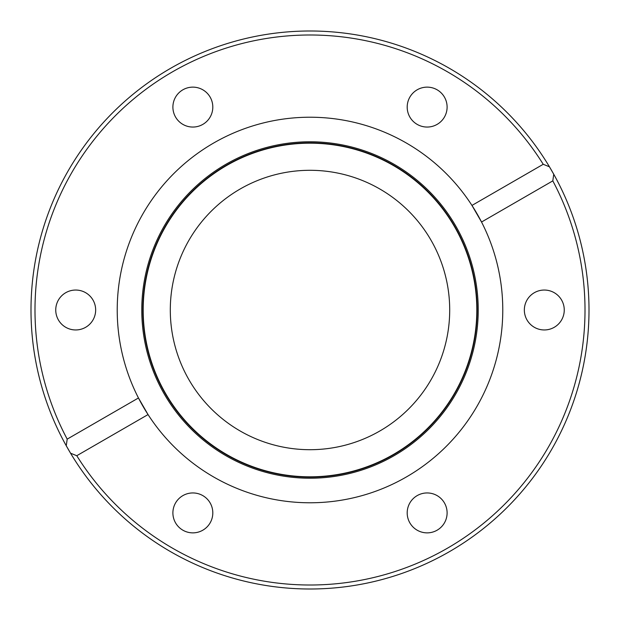 <?xml version="1.0" encoding="UTF-8"?>
<svg xmlns="http://www.w3.org/2000/svg" width="620" height="620" viewBox="0 0 620 620"><rect width="100%" height="100%" fill="white"/><g stroke="black" fill="none" stroke-linecap="round" stroke-linejoin="round"><path stroke-width="0.93" d="M70.556 453.204A279 279 0 0 0 589 310A279 279 0 0 0 235.716 41.067A279 279 0 0 0 70.556 453.204A279 279 0 0 1 66.255 445.757L67.193 439.123L138.462 397.978L148.041 414.571A192.789 192.789 0 0 1 255.494 125.085A192.789 192.789 0 0 1 481.539 222.022L471.96 205.429L543.229 164.285L549.444 166.796L553.745 174.243L552.808 180.877L481.539 222.022A192.789 192.789 0 0 1 364.506 494.915A192.789 192.789 0 0 1 148.041 414.571L76.772 455.716L70.556 453.204L66.255 445.757M543.229 164.285A275.009 275.009 0 0 0 34.991 310A275.009 275.009 0 0 0 67.193 439.123M549.444 166.796A279 279 0 0 1 553.745 174.243M524.342 310A19.956 19.956 0 0 0 544.298 329.956A19.956 19.956 0 0 0 564.254 310A19.956 19.956 0 0 0 544.298 290.044A19.956 19.956 0 0 0 524.342 310M407.193 107.097A19.956 19.956 0 0 0 427.149 127.053A19.956 19.956 0 0 0 447.105 107.097A19.956 19.956 0 0 0 427.149 87.133A19.956 19.956 0 0 0 407.193 107.097M172.895 107.097A19.956 19.956 0 0 0 192.851 127.053A19.956 19.956 0 0 0 212.807 107.097A19.956 19.956 0 0 0 192.851 87.133A19.956 19.956 0 0 0 172.895 107.097M55.746 310A19.956 19.956 0 0 0 75.702 329.956A19.956 19.956 0 0 0 95.658 310A19.956 19.956 0 0 0 75.702 290.044A19.956 19.956 0 0 0 55.746 310M172.895 512.903A19.956 19.956 0 0 0 192.851 532.867A19.956 19.956 0 0 0 212.807 512.903A19.956 19.956 0 0 0 192.851 492.946A19.956 19.956 0 0 0 172.895 512.903M407.193 512.903A19.956 19.956 0 0 0 427.149 532.867A19.956 19.956 0 0 0 447.105 512.903A19.956 19.956 0 0 0 427.149 492.946A19.956 19.956 0 0 0 407.193 512.903M476.819 310A166.819 166.819 0 0 1 310 476.819A166.819 166.819 0 0 1 143.181 310A166.819 166.819 0 0 1 310 143.181A166.819 166.819 0 0 1 476.819 310M449.702 310A139.702 139.702 0 0 1 310 449.702A139.702 139.702 0 0 1 170.299 310A139.702 139.702 0 0 1 310 170.299A139.702 139.702 0 0 1 449.702 310M76.772 455.716A275.009 275.009 0 0 0 447.5 548.165A275.009 275.009 0 0 0 552.808 180.877M477.152 310A167.152 167.152 0 0 1 310 477.152A167.152 167.152 0 0 1 142.848 310A167.152 167.152 0 0 1 310 142.848A167.152 167.152 0 0 1 477.152 310M141.779 310A168.222 168.222 0 0 1 310 141.779A168.222 168.222 0 0 1 478.221 310A168.222 168.222 0 0 1 310 478.221A168.222 168.222 0 0 1 141.779 310"/></g></svg>
